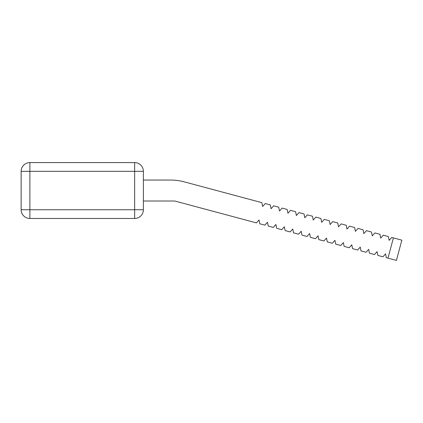 <?xml version="1.0" encoding="UTF-8"?>
<svg xmlns="http://www.w3.org/2000/svg" width="423" height="423" viewBox="0 0 423 423"><rect width="100%" height="100%" fill="white"/><g stroke="black" fill="none" stroke-linecap="round" stroke-linejoin="round"><path stroke-width="0.63" d="M387.991 258.141L393.416 237.906L401.85 240.164L396.425 260.404L386.305 257.692L385.522 253.869L382.937 256.787L377.876 255.434L377.094 251.606L374.503 254.53L369.443 253.171L368.66 249.348L366.069 252.267L361.009 250.913L360.227 247.09L357.636 250.009L352.576 248.655L351.793 244.827L349.202 247.751L344.142 246.392L343.36 242.569L340.769 245.488L335.709 244.134L334.926 240.306L332.335 243.23L327.275 241.877L326.493 238.049L323.902 240.973L318.842 239.614L318.059 235.791L315.468 238.709L310.408 237.356L309.625 233.528L307.035 236.452L301.974 235.093L301.192 231.27L298.601 234.194L293.546 232.835L292.758 229.012L290.173 231.931L285.113 230.577L284.33 226.749L281.739 229.673L276.679 228.314L275.896 224.491L273.306 227.41L268.245 226.056L267.463 222.234L264.872 225.152L259.812 223.799L259.029 219.971L256.438 222.895L174.773 201.01L143.376 201.01M21.15 209.739L29.88 209.739L29.88 162.596A8.73 8.73 0 0 0 21.15 171.326A8.73 8.73 0 0 1 29.88 162.596L134.646 162.596A8.73 8.73 0 0 1 143.376 171.326L21.15 171.326L21.15 209.739A8.73 8.73 0 0 0 29.88 218.474L29.88 209.739L143.376 209.739A8.73 8.73 0 0 1 134.646 218.474L29.88 218.474M143.376 171.326L143.376 209.739M393.416 237.906L391.73 237.451L389.139 240.375L388.356 236.547L383.296 235.193L380.705 238.112L379.923 234.289L374.863 232.936L372.272 235.854L371.489 232.031L366.429 230.672L363.838 233.596L363.056 229.768L358.001 228.415L355.41 231.333L354.627 227.511L349.567 226.152L346.976 229.076L346.194 225.253L341.134 223.894L338.543 226.818L337.76 222.99L332.7 221.636L330.109 224.555L329.327 220.732L324.267 219.373L321.676 222.297L320.893 218.469L315.833 217.115L313.242 220.039L312.46 216.211L307.399 214.858L304.809 217.776L304.026 213.953L298.966 212.595L296.375 215.519L295.592 211.69L290.532 210.337L287.941 213.261L287.159 209.433L282.099 208.079L279.508 210.998L278.725 207.175L273.665 205.816L271.08 208.74L270.297 204.912L265.237 203.558L262.646 206.477L261.863 202.654L184.19 181.842A52.383 52.383 0 0 0 170.633 180.055L143.376 180.055L170.633 180.055M261.863 202.654L184.19 181.842L261.863 202.654M134.646 218.474L134.646 162.596"/></g></svg>
